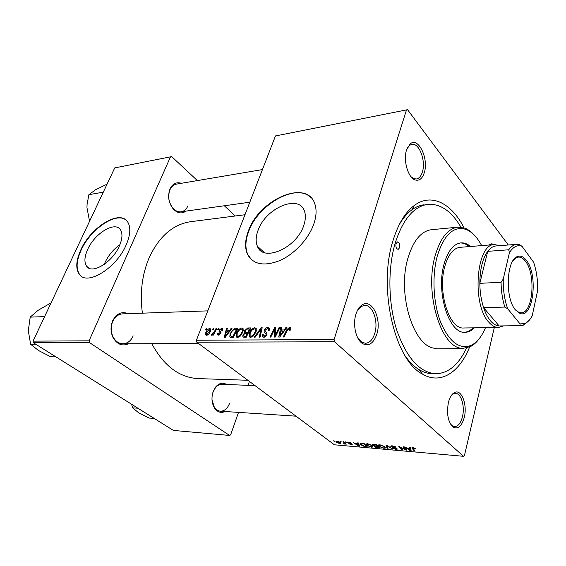 <?xml version="1.0" encoding="UTF-8"?>
<svg xmlns="http://www.w3.org/2000/svg" width="566" height="566" viewBox="0 0 566 566"><rect width="100%" height="100%" fill="white"/><g stroke="black" fill="none" stroke-linecap="round" stroke-linejoin="round"><path stroke-width="0.85" d="M87.688 249.408C84.384 256.815 84.044 262.454 86.676 266.324C92.053 274.708 112.606 262.115 119.405 245.885C122.39 238.909 122.751 233.567 120.494 229.86C115.209 220.811 94.713 233.291 87.688 249.408M119.928 244.668C113.469 249.245 108.502 255.202 105.021 262.539L104.264 264.35M80.811 249.882C75.971 260.622 75.49 268.786 79.382 274.369C87.107 286.184 116.554 268.093 126.218 244.83C130.399 234.975 130.923 227.419 127.796 222.162C120.268 208.988 90.928 226.846 80.811 249.882M126.02 220.11C116.207 211.557 90.447 229.166 81.143 250.137C76.304 260.876 75.83 269.034 79.721 274.616L81.313 276.173M303.758 225.424C296.648 248.191 262.857 262.666 257.367 246.182C255.563 241.795 255.775 236.567 258.004 230.504C265.461 207.977 299.563 193.423 304.593 211.606C305.845 215.547 305.562 220.153 303.758 225.424M248.311 231.232C244.986 240.154 244.703 247.823 247.462 254.233C253.158 264.548 263.94 266.657 279.809 260.572C294.476 254.113 308.732 238.774 313.833 223.938C316.302 216.644 316.719 210.248 315.085 204.75C308.031 178.149 259.079 199.076 248.311 231.232M311.286 198.001C297.221 182.252 258.096 204.085 248.644 231.544C245.319 240.458 245.036 248.127 247.802 254.537L251.573 259.78M464.247 417.475C461.785 426.12 458.184 429.389 453.43 427.295C448.039 422.328 446.376 414.029 448.428 402.384C449.758 397.318 451.767 394.049 454.448 392.578C461.417 388.509 467.629 404.648 464.247 417.475M450.458 423.984L452.432 425.88L454.562 426.601C458.113 426.467 460.738 423.212 462.436 416.838C465.096 406.586 461.226 393.236 455.531 393.377L453.373 393.872L451.307 395.542M376.85 334.089C373.659 343.279 368.982 346.498 362.82 343.739C356.042 340.081 352.455 324.806 355.964 314.165C357.344 309.828 359.353 306.772 361.985 305.003C371.664 297.942 381.951 318.672 376.85 334.089M357.96 338.305L361.801 342.239L365.388 343.286C369.619 342.982 372.746 339.671 374.77 333.36C378.647 321.41 372.647 304.607 364.575 305.357L361.037 306.539L357.372 310.6M424.288 172.68C422.286 178.785 419.187 181.191 414.991 179.882C408.029 177.639 403.042 160.27 406.537 149.976L410.194 143.891C418.345 136.512 428.964 158.798 424.288 172.68M411.008 176.719L413.788 178.644L416.392 178.99C419.102 178.495 421.097 176.168 422.385 172.007C426.071 160.928 419.158 142.526 411.786 144.33L409.367 145.462L407.195 148.172M186.016 211.104C181.891 213.99 177.703 213.368 173.458 209.229C168.59 203.116 167.43 196.381 169.97 189.023L170.033 188.874C172.708 183.639 176.493 181.771 181.382 183.285M262.44 169.581L176.458 184.12C173.642 184.665 171.484 186.525 169.991 189.702L169.927 189.836C167.593 196.614 168.661 202.826 173.146 208.458C175.601 211.012 178.248 212.123 181.092 211.79C184.12 211.274 186.384 209.307 187.891 205.897M128.595 343.746C122.214 346.505 116.992 344.369 112.938 337.343C110.519 331.924 110.412 326.448 112.627 320.894L112.74 320.639C116.617 313.479 121.782 311.151 128.22 313.663M207.779 310.868L122.567 313.868C118.329 314.18 115.075 316.656 112.797 321.297L112.691 321.53C110.653 326.646 110.752 331.697 112.981 336.685C115.365 341.248 118.69 343.604 122.935 343.76C127.499 343.52 130.916 340.902 133.194 335.907M225.042 411.51C221.002 413.343 217.507 412.204 214.542 408.086C211.663 403.141 211.217 397.601 213.198 391.481L215.837 386.79C219.268 383.026 222.87 382.262 226.648 384.498M255.018 385.602L221.999 384.321C219.608 384.272 217.45 385.368 215.526 387.604L213.092 391.934L212.3 394.785M211.995 399.745L214.33 407.237C215.971 409.678 217.995 411.001 220.379 411.199C224.433 411.171 227.475 408.588 229.513 403.445M219.092 331.52L219.106 330.226L221.653 328.287L222.742 328.768L222.615 330.622L221.794 330.749L221.907 329.391L221.306 329.115L219.905 330.141L219.912 330.862L220.988 331.966L220.959 333.24L218.618 335.15L217.577 334.69L217.62 333.155L218.434 333.027L218.398 334.06L218.971 334.315L220.124 333.395L220.188 332.659L219.092 331.52L221.002 332.95M469.646 346.937C459.592 372.386 440.617 385.007 422.399 374.048C394.622 360.252 377.671 287.471 393.101 240.324C398.28 223.676 405.426 212.002 414.524 205.302C431.639 192.695 451.71 203.498 464.092 227.893M405.192 355.922C409.586 362.169 414.298 366.789 419.335 369.796C423.545 372.287 427.769 373.581 432 373.68L435.721 373.765C448.399 373.376 458.686 364.766 466.575 347.927M244.965 214.747L190.707 221.681C172.97 224.313 159.088 236.404 149.056 257.969C141.974 274.913 139.752 293.315 142.399 313.168M345.203 441.827L346.442 442.371L345.203 441.827M340.251 441.402L341.489 441.947L340.251 441.402M367.56 443.702L372.053 445.449L373.022 446.921L371.508 447.253L366.98 445.47L366.11 444.522L367.56 443.702M357.627 442.888L358.448 442.959L359.615 446.164L358.702 446.086L353.177 442.513L355.413 443.553L357.981 443.772L357.627 442.888M373.362 444.239L376.355 444.494L379.567 447.925L376.56 447.614L374.522 446.723L374.451 445.951L372.244 444.742L373.362 444.239M386.033 445.329L387.045 445.414L392.655 449.086L387.052 445.874L388.021 448.675L387.172 448.605L386.033 445.329M415.458 448.527L412.791 448.237L415.196 451.081L414.362 451.003L411.878 448.053L412.855 447.586L415.458 448.527M403.02 446.779L403.841 446.85L406.904 450.345L400.084 447.02L402.744 449.977L401.924 449.906L398.825 446.425L405.659 449.751L403.02 446.779M508.296 245L407.555 109.691L275.451 135.953L196.416 340.251L334.096 339.508L334.513 341.758L196.841 342.225L334.4 444.791L463.547 456.309L464.438 455.566L494.316 327.544M334.513 341.758L463.547 456.309M409.515 447.338L410.414 447.416L411.121 450.72L410.124 450.628L404.655 446.921L406.947 448.003L409.749 448.251L409.515 447.338M392.188 445.81L396.08 447.239L392.655 446.227L391.842 446.694L397.474 449.043L396.165 449.439L392.648 448.208L396.533 448.803L391.092 446.659L390.752 446.291L392.188 445.81M379.956 444.763L384.491 446.532L385.425 448.01L383.861 448.35L379.291 446.546L378.449 445.626L379.956 444.763M351.267 443.072L348.154 442.527L351.981 444.055L352.257 444.352L351.366 444.643L348.684 443.73L351.316 444.048L347.333 442.364L348.366 442.06L351.267 443.072M361.865 443.256L364.03 443.44L367.306 446.843L364.504 446.553L361.122 445.032L360.188 444.013L360.804 443.235L361.865 443.256M336.911 441.077L339.975 442.23L340.81 443.107L339.791 443.624L336.713 442.435L335.928 441.593L336.911 441.077M343.074 441.643L343.824 441.706L346.279 444.154L345.034 443.588L343.972 443.914L343.746 443.546L344.595 443.334L343.074 441.643M333.537 440.829L334.768 441.367L333.537 440.829M218.243 328.464L219.007 328.45L218.363 329.745L217.57 329.759L218.243 328.464L218.787 328.896M213.078 328.549L213.835 328.542L213.191 329.829L212.413 329.844L213.078 328.549L213.623 328.973M241.76 327.94L243.104 328.655L242.963 331.917L240.394 336.055L237.571 337.485L236.227 336.77L236.418 333.367C237.479 330.438 239.262 328.627 241.76 327.94L243.295 329.179M231.225 328.245L232.088 328.223L225.148 337.463L224.186 337.47L226.57 328.322L227.362 328.308L226.683 330.792L229.371 330.756L231.225 328.245L231.756 328.662M247.752 327.962L250.901 327.905L246.182 337.294L243.139 337.159L242.828 335.051L244.738 332.758L244.448 330.891L247.752 327.962L249.061 329.016M261.124 327.728L262.192 327.714L260.063 337.18L259.214 337.187L261.046 329.072L255.139 337.223L254.24 337.23L261.124 327.728L262.023 328.471M290.719 329.228L290.337 330.112L289.403 330.254L289.82 328.563L289.261 328.252L287.478 330.091L284.111 336.989L283.212 336.996L286.7 329.858L289.7 327.113L290.832 327.7L290.719 329.228M279.13 327.424L280.007 327.41L275.246 337.06L274.333 337.067L274.793 328.931L270.803 337.095L269.925 337.103L274.673 327.495L275.578 327.481L275.147 335.588L279.13 327.424L279.738 327.94M406.501 109.889L334.096 339.508M286.042 327.304L286.99 327.29L279.753 337.025L278.684 337.032L280.863 327.389L281.741 327.374L281.118 329.999L284.104 329.95L286.042 327.304L286.615 327.792M267.739 327.495L269.345 328.23L269.14 330.671L268.249 330.799L268.454 329.143L267.293 328.605L265.079 330.219L265.044 331.145L266.883 332.992L266.876 334.718C266.19 336.353 265.129 337.209 263.692 337.279L262.27 336.572L262.369 334.322L263.247 334.216L263.148 335.666L264.117 336.162L266.006 334.782L265.985 333.933L264.11 332.185L264.209 330.325C264.987 328.549 266.161 327.601 267.739 327.495L269.494 328.952M254.813 327.714L256.228 328.478L256.101 331.74L253.504 335.935L250.625 337.378L249.21 336.6L249.394 333.211C250.455 330.24 252.259 328.407 254.813 327.714L256.419 329.03M235.668 328.167L237.946 328.124L233.242 337.4L230.397 337.301L229.817 336.791L230.072 333.657L234.359 328.407L235.668 328.167L237.274 329.447M209.703 328.492L210.616 328.938L210.51 331.068C209.71 333.353 208.38 334.754 206.519 335.277L205.656 334.853L205.805 332.56C206.604 330.381 207.899 329.023 209.703 328.492L210.771 329.32M216.021 328.499L216.792 328.485L213.396 335.086L212.618 335.093L213.332 333.728L211.528 335.221L211.104 334.987L214.634 331.131L216.021 328.499L216.566 328.931M206.088 328.669L206.838 328.662L206.187 329.936L205.423 329.95L206.088 328.669L206.618 329.087M424.118 204.779C419.908 205.274 415.826 206.951 411.864 209.823C407.138 213.283 402.872 218.327 399.08 224.957M260.961 249.5L260.565 250.483M197.364 180.582L171.675 156.605L114.728 167.918L33.033 341.135L89.067 340.831L89.478 342.586L33.436 342.777L173.373 430.422L229.591 435.438L230.624 434.858L238.527 412.395M89.478 342.586L229.591 435.438M249.415 381.427L248.042 385.326M224.341 205.762L235.286 215.986M170.5 156.824L89.067 340.831M151.808 343.704C163.829 365.884 179.238 377.508 198.029 378.59L247.88 380.274M33.436 342.777L33.033 341.135M489.045 245.021L491.741 243.776L494.316 244.604M196.841 342.225L196.416 340.251M275.508 329.532L274.793 328.931M275.55 328.238L274.673 327.495M275.727 336.077L275.147 335.588M281.592 328.004L280.863 327.389M282.427 331.103L281.118 329.999M284.663 330.424L284.104 329.95M281.083 333.975L283.233 331.089L280.849 331.124L279.703 335.963L281.083 333.975L281.663 334.456M283.807 331.57L283.233 331.089M280.22 336.395L279.703 335.963M290.415 329.95L289.771 329.405M287.33 330.395L286.7 329.858M290.917 328.153L289.7 327.113M269.331 330.07L268.525 329.398M263.034 335.143L262.291 334.534M263.056 334.881L262.369 334.322M265.065 336.933L264.117 336.162M266.628 335.298L266.006 334.782M266.89 334.676L265.985 333.933M264.994 330.969L264.209 330.325M261.754 329.653L261.046 329.072M250.045 333.735L249.394 333.211M253.115 335.214L255.28 331.704L255.379 329.412L254.36 328.811C252.372 329.476 250.979 330.969 250.179 333.303L250.059 335.716L251.049 336.275L253.115 335.214L253.731 335.709M255.917 332.221L255.28 331.704M251.997 337.039L251.049 336.275M243.536 335.617L242.828 335.051M245.46 333.339L244.738 332.758M245.12 331.428L244.448 330.891M245.906 336.197L247.384 333.268L244.583 333.692L243.656 335.001L243.621 335.956L246.5 336.671M247.972 333.742L247.384 333.268M245.87 337.294L244.505 336.211M247.936 332.171L249.521 329.009L247.165 329.101L245.248 330.905L245.184 331.874L248.524 332.645M250.108 329.483L249.521 329.009M248.014 333.657L246.203 332.2M218.299 333.685L217.62 333.155M219.65 334.846L218.971 334.315M220.676 333.82L220.124 333.395M220.903 333.367L220.252 332.858M221.044 332.978L219.042 331.421M219.912 330.862L219.106 330.226M222.898 329.263L221.653 328.287M227.214 328.832L226.57 328.322M228.013 331.839L226.683 330.792M229.881 331.16L229.371 330.756M226.478 334.57L228.537 331.832L226.393 331.86L225.148 336.459L226.478 334.57L227.008 334.987M229.067 332.249L228.537 331.832M225.622 336.827L225.148 336.459M230.687 334.145L230.072 333.657M235.406 329.242L234.359 328.407M232.98 336.317L236.588 329.221L235.562 329.235C233.369 329.511 231.798 330.997 230.836 333.707L230.624 335.921L233.56 336.77M237.161 329.674L236.588 329.221M232.435 337.407L230.878 336.183M237.048 333.869L236.418 333.367M240.019 335.341L242.17 331.881L242.276 329.582L241.307 329.023C239.354 329.674 237.982 331.152 237.182 333.459L237.062 335.879L237.996 336.395L240.019 335.341L240.621 335.822M242.786 332.369L242.17 331.881M238.93 337.131L237.996 336.395M206.406 333.013L205.805 332.56M206.866 334.456L209.717 331.181L209.859 329.546L209.385 329.306L206.562 332.553L206.413 334.23L207.566 334.987M210.283 331.619L209.717 331.181M213.877 334.152L213.332 333.728M212.611 334.548L212.101 334.159M406.232 449.581L406.048 450.274M402.101 449.248L401.924 449.906M405.829 449.121L405.659 449.751M410.223 450.26L410.124 450.628M409.975 447.381L409.749 448.251M410.017 449.616L409.812 448.633L407.577 448.442L410.258 450.295L410.492 447.798M410.131 447.395L409.812 448.633M410.683 448.675L410.258 450.295M407.669 448.067L407.577 448.442M415.147 448.3L415.005 448.831M414.807 448.109L414.701 448.52M414.538 450.317L414.362 451.003M412.366 447.572L412.14 448.435M395.45 446.793L395.337 447.211M395.301 446.701L395.195 447.098M392.754 445.874L392.655 446.227M396.278 449.029L396.165 449.439M396.476 448.265L396.377 448.633M391.318 445.803L391.092 446.659M391.962 448.633L391.856 449.015M387.158 445.484L387.052 445.874M387.54 447.239L387.172 448.605M383.974 447.932L383.861 448.35M379.453 445.966L379.291 446.546M384.47 447.685L383.684 446.447L380.43 445.173L379.39 445.845L380.119 446.652L383.366 447.939L384.47 447.685M383.79 446.05L383.684 446.447M374.791 445.782L374.522 446.723M372.881 444.225L372.619 445.159M378.406 447.458L377.409 446.397L375.074 446.319L377.083 447.345L378.406 447.458L378.576 446.871M377.572 445.803L377.409 446.397M375.216 445.831L375.074 446.319M377.034 445.994L375.944 444.834L373.164 444.968L375.392 445.852L377.034 445.994L377.197 445.4M376.043 444.473L375.944 444.834M373.85 444.282L373.751 444.657M350.75 442.739L350.644 443.1M351.606 443.822L351.366 444.643M347.757 442.046L347.588 442.64M359.092 444.727L358.702 446.086M358.214 442.945L357.981 443.772M358.441 445.095L358.094 444.147L356.049 443.97L358.766 445.753L358.787 443.9M358.434 442.959L358.094 444.147M359.07 444.685L358.766 445.753M356.156 443.617L356.049 443.97M361.264 444.522L361.122 445.032M366.16 446.383L363.648 443.772L361.087 444.239L364.03 446.142L366.16 446.383L366.315 445.817M363.747 443.419L363.648 443.772M362.771 443.334L362.672 443.687M371.629 446.843L371.508 447.253M367.136 444.926L366.98 445.47M372.074 446.595L371.261 445.364L368.034 444.112L367.03 444.742L367.787 445.576L371.013 446.85L372.074 446.595M371.367 444.982L371.261 445.364M339.897 443.27L339.791 443.624M336.869 441.926L336.713 442.435M339.409 443.312L340.003 442.966L339.296 442.202L337.322 441.388L336.784 441.77L339.409 443.312M340.866 441.452L340.739 441.883M345.685 443.567L345.536 444.091M345.189 443.072L345.034 443.588M344.949 442.831L344.595 444.048M345.812 441.876L345.692 442.308M334.152 440.879L334.025 441.303M396.037 243.599C395.563 246.847 396.264 248.771 398.139 249.373L399.667 247.66C400.141 244.42 399.433 242.496 397.551 241.901L396.037 243.599M470.579 246.486C467.488 243.854 464.29 242.658 460.979 242.892C453.557 243.847 447.939 250.851 444.119 263.89C435.686 292.261 449.178 334.244 465.153 332.299C468.464 332.221 471.542 330.735 474.379 327.827M464.502 332.284C467.587 332.037 470.452 330.551 473.098 327.841M481.645 245.609C477.209 237.239 472.023 231.855 466.094 229.449C453.706 225.664 444.119 234.487 437.32 255.917C431.787 275.996 433.259 303.68 440.864 322.776C449.63 342.437 459.847 349.915 471.492 345.203C477.173 342.26 481.836 336.416 485.479 327.672M479.338 338.518C476.643 342.26 473.657 344.956 470.381 346.597L463.575 348.231C442.046 350.779 423.637 293.634 435.311 255.209C440.518 237.854 448.053 228.508 457.922 227.171L464.856 228.169C468.266 229.499 471.492 231.904 474.527 235.378M457.922 227.171L431.426 229.711C421.316 231.062 413.583 240.232 408.22 257.226C396.207 294.822 414.892 350.644 436.952 348.175L463.575 348.231M460.943 227.199C451.519 211.168 440.475 203.548 427.818 204.347C413.831 206.385 402.992 219.198 395.301 242.786C387.618 268.418 388.177 303.376 396.78 330.219C406.692 358.016 419.668 372.534 435.721 373.765M503.415 325.924L498.427 327.488L463.879 327.976C449.411 329.745 437.235 291.929 444.819 266.338C448.272 254.509 453.373 248.17 460.116 247.314L494.557 244.583L499.672 245.672M469.306 246.585C466.419 244.137 463.427 242.927 460.335 242.963M103.288 192.171L88.876 194.676L95.477 189.815L107.08 184.134M90.235 219.841L89.308 219.976L86.966 207.658L87.051 204.616L88.876 194.676M89.817 220.726L89.308 219.976M266.77 334.577L266.529 335.214M55.907 356.849L50.692 356.778L38.637 350.573L30.628 344.277L28.3 330.735L30.21 317.123L38.014 310.366L49.843 303.56L50.77 303.517M44.594 316.62L30.21 317.123M35.814 344.27L30.628 344.277M154.235 418.437L148.971 418.026L138.734 412.826L132.649 407.853L131.588 404.35M137.92 408.213L132.649 407.853M515.428 309.92C504.907 298.31 506.365 259.964 517.303 256.61C520.522 255.33 523.585 256.631 526.514 260.509C538.422 275.14 533.292 318.913 519.956 313.394L515.428 309.92M515.499 310.012L519.142 312.51L521.088 312.814C533.002 313.536 536.165 274.418 525.503 261.322C523.302 258.379 520.968 256.964 518.484 257.077L516.574 257.565L513.185 260.395M509.428 252.74L508.721 249.783C511.204 246.394 513.914 244.576 516.864 244.328L496.057 245.955C493.043 246.21 490.262 248.007 487.715 251.346L479.827 283.325C479.933 292.148 481.192 300.27 483.626 307.699C485.501 313.274 487.814 317.675 490.559 320.908C493.311 324.077 496.177 325.761 499.148 325.966L520.656 325.662L520.027 325.648L520.027 323.886L524.717 323.603C527.576 322.464 530.073 319.868 532.21 315.8L537.679 290.358C537.856 280.142 536.504 270.76 533.611 262.221L522.05 246.323L521.095 245.998C516.765 244.887 512.874 247.137 509.428 252.74L503.259 279.038C503.033 290.047 504.532 299.98 507.759 308.845L520.027 323.886M498.427 327.488C495.13 327.509 491.939 325.768 488.868 322.252C471.464 304.402 476.31 243.465 494.557 244.583M507.759 308.845L504.83 307.062L483.626 307.699L499.148 325.966L520.027 325.648M508.721 249.783L487.715 251.346C482.572 258.634 479.947 269.296 479.827 283.325L501.073 282.278L503.259 279.038M516.864 244.328L519.234 244.505L522.05 246.323M504.83 307.062C502.438 299.506 501.193 291.242 501.073 282.278M529.217 320.278L523.444 325.11L520.656 325.662M275.302 334.138L274.46 333.445M275.437 331.52L274.581 330.806M276.838 333.827L276.208 333.296M266.459 332.447L265.871 331.959M261.195 332.15L260.445 331.542M220.981 333.169L219.834 332.277M233.185 337.4L231.827 336.331M215.207 331.577L214.634 331.131M405.051 448.237L404.874 448.916M388.594 446.425L388.481 446.829M377.763 447.402L377.663 447.763M376.248 445.923L376.149 446.284M374.586 444.345L374.487 444.706M344.199 442.081L344.036 442.619M89.478 268.39L86.676 266.324M257.367 246.182L264.258 252.528M452.432 425.88L453.43 427.295M361.801 342.239L362.82 343.739M413.788 178.644L414.991 179.882M362.134 343.293L362.516 343.293M452.361 426.46L452.864 426.488M413.902 179.337L414.397 179.273M173.146 208.458L173.458 209.229M112.981 336.685L112.938 337.343M214.33 407.237L214.542 408.086M419.335 369.796L422.399 374.048M421.394 373.433L421.967 373.447L421.394 373.433M411.864 209.823L414.524 205.302M215.526 387.604L215.837 386.79M112.797 321.297L112.74 320.639M169.991 189.702L170.033 188.874M453.338 393.292L453.84 393.313M409.367 145.462L410.194 143.891M361.037 306.539L361.985 305.003M453.373 393.872L454.448 392.578M489.427 244.993L489.852 244.392M289.82 328.563L290.691 329.306M268.454 329.143L269.366 329.9M262.27 336.572L263.041 337.195M263.685 336.105L264.838 337.039M266.034 334.018L266.876 334.711M264.11 332.185L266.94 334.513M249.21 336.6L250.108 337.322M250.717 336.239L251.813 337.117M255.379 329.412L256.455 330.289M242.743 336.784L243.295 337.223M244.392 332.398L245.545 333.324M243.868 336.154L245.311 337.301M245.467 332.101L246.932 333.275M221.907 329.391L222.799 330.084M217.577 334.69L218.073 335.072M218.681 334.28L219.516 334.923M220.188 332.659L220.952 333.254M229.817 336.791L230.511 337.336M236.227 336.77L237.055 337.421M237.656 336.353L238.753 337.216M242.276 329.582L243.338 330.431M205.656 334.853L206.144 335.228M206.675 334.428L207.474 335.037M209.859 329.546L210.757 330.24M212.017 334.152L212.575 334.584M410.208 450.189L410.647 448.505M412.833 448.053L412.954 447.593M411.878 448.053L411.977 447.649M391.714 446.312L391.856 445.789M396.533 448.803L396.653 448.357M378.449 445.626L378.647 444.904M384.463 447.289L384.639 446.652M379.553 445.272L379.694 444.749M372.244 444.742L372.357 444.338M373.227 444.742L373.369 444.239M348.182 442.421L348.288 442.053M351.429 444.176L351.543 443.786M358.526 445.293L358.865 444.112M360.188 444.013L360.386 443.341M361.235 443.737L361.377 443.22M366.11 444.522L366.301 443.836M372.067 446.234L372.244 445.612M367.185 444.204L367.334 443.687M335.928 441.593L336.055 441.169M340.003 442.966L340.173 442.386M336.883 441.438L336.989 441.084M344.595 443.334L344.793 442.676M466.094 229.449L464.856 228.169M471.492 345.203L470.381 346.597M249.818 202.211L181.092 211.79M118.846 343.767L198.701 343.612M296.025 416.173L220.379 411.199M516.574 257.565L517.303 256.61M516.185 257.24L516.857 257.19M502.573 325.938L501.936 326.709M498.83 245.736L498.122 245.028M519.142 312.51L519.956 313.394M524.717 323.603L523.444 325.11M521.095 245.998L520.168 245.085"/></g></svg>
